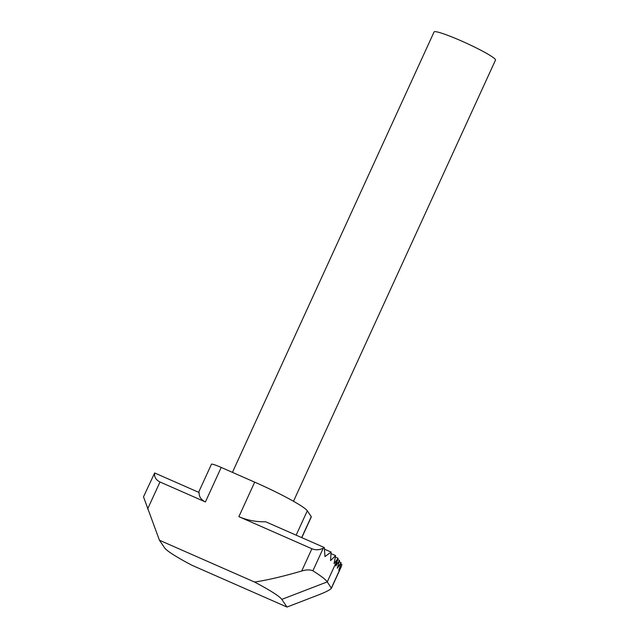 <?xml version="1.0" encoding="UTF-8"?>
<svg xmlns="http://www.w3.org/2000/svg" width="639" height="639" viewBox="0 0 639 639"><rect width="100%" height="100%" fill="white"/><g stroke="black" fill="none" stroke-linecap="round" stroke-linejoin="round"><path stroke-width="0.96" d="M198.609 492.294L211.461 464.226A12.085 1.158 24.6 0 1 221.206 467.428L254.681 482.141A52.238 5.008 24.6 0 1 307.295 510.809L311.265 516.655A10.448 0.998 24.6 0 1 311.321 516.847L301.8 537.655M286.999 607.05L318.685 594.853C326.01 591.954 330.243 589.765 331.385 588.287L327.256 581.889A99.253 9.513 -155.4 0 0 312.894 570.811C310.051 569.565 306.329 569.629 301.712 571.002C282.462 576.61 266.727 580.284 254.498 582.017A64.779 6.206 24.6 0 1 281.791 599.39L286.999 607.05L191.932 565.259A64.779 6.206 -155.4 0 1 164.638 547.887L159.43 540.227L143.503 496.822L154.654 472.972L199.096 492.501C198.969 496.695 201.069 499.834 205.407 501.942L159.998 481.982C155.9 479.945 154.119 476.942 154.654 472.972M254.498 582.017L159.43 540.227M340.683 564.045L341.993 564.62L338.806 570.395L341.082 562.671L337.304 568.191L339.581 560.459L335.794 565.978L338.079 558.254L334.053 563.654L335.595 555.611L330.571 560.579L331.082 552.072L324.971 556.569L324.316 547.551L265.688 521.775C256.135 521.975 247.197 520.266 238.882 516.655L311.896 548.757L301.712 571.002M339.173 561.833L341.082 562.671M337.672 559.62L339.581 560.459M335.355 557.056L338.079 558.254L327.256 581.889L281.791 599.39M331.034 553.606L335.595 555.611M324.484 549.173L331.082 552.072M324.316 547.551L323.27 548.15C319.548 550.083 315.754 550.291 311.896 548.757M293.493 501.272L495.497 60.074A33.779 3.235 -155.4 0 0 461.31 40.904A33.779 3.235 -155.4 0 0 434.073 31.95L232.436 472.365M221.206 467.428L205.407 501.942M159.998 481.982L147.657 508.924M340.699 567.64L331.393 587.976M307.295 510.809L296.145 535.163M254.681 482.141L238.882 516.655M311.265 516.655L301.68 537.599M323.27 548.15L312.894 570.811M331.385 588.287L341.426 566.362"/></g></svg>
